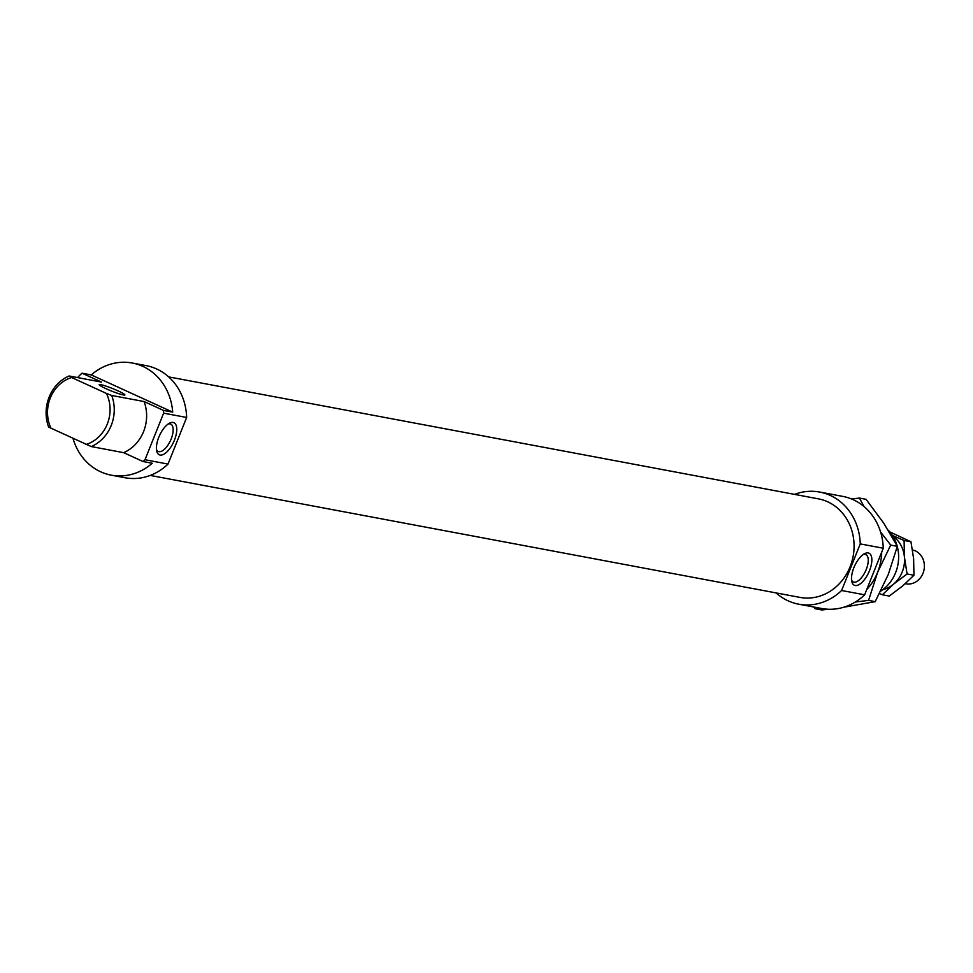 <?xml version="1.0" encoding="UTF-8"?>
<svg xmlns="http://www.w3.org/2000/svg" width="973" height="973" viewBox="0 0 973 973"><rect width="100%" height="100%" fill="white"/><g stroke="black" fill="none" stroke-linecap="round" stroke-linejoin="round"><path stroke-width="1.46" d="M912.516 549.94A17.283 15.422 100.6 0 1 924.35 567.381A17.283 15.422 100.6 0 1 905.717 583.824L905.243 583.739M818.828 607.967L815.179 608.721L813.817 607.018M851.557 498.991L859.439 498.067L864.012 506.544M880.589 532L890.696 545.087L877.585 572.355A51.849 46.266 -79.4 0 0 881.708 552.129M866.748 589.516A51.849 46.266 -79.4 0 0 877.585 572.355L868.573 600.402L855.352 601.995M843.822 607.201L875.201 601.655L888.325 574.374L897.325 546.327L883.752 523.206L866.067 499.319L859.439 498.067M815.179 608.721L821.808 609.974L828.145 609.232M868.573 600.402L875.201 601.655M890.696 545.087L897.325 546.327M892.423 535.442L904.087 540.477L904.416 556.994L907.079 573.961L893.555 584.153A29.385 26.21 -79.4 0 0 902.202 572.039A29.385 26.21 -79.4 0 0 904.416 556.994A29.385 26.21 -79.4 0 0 892.825 536.062M882.754 589.687A29.385 26.21 -79.4 0 0 893.555 584.153L882.365 594.783L889.249 596.072L902.762 585.88L913.951 575.25L913.623 558.721L910.959 541.766L889.76 531.878M882.365 594.783L879.519 593.566M907.079 573.961L913.951 575.25M904.087 540.477L910.959 541.766M864.632 594.819L841.609 590.502L860.254 543.907L883.265 548.225L864.632 594.819A57.042 50.888 100.6 0 1 821.662 608.502L798.651 604.172A57.042 50.888 100.6 0 1 776.053 592.898M841.609 590.502A57.042 50.888 100.6 0 1 798.651 604.172M168.682 376.892L818.415 498.857A50.122 44.722 100.6 0 1 850.086 566.821A50.122 44.722 100.6 0 1 799.915 597.386L150.195 475.42M100.742 384.627A13.829 1.35 21.8 0 0 99.197 384.651A13.829 1.35 21.8 0 0 108.623 389.845A13.829 1.35 21.8 0 0 123.316 394.953A13.829 1.35 21.8 0 0 124.872 394.929A13.829 1.35 21.8 0 0 115.446 389.735A13.829 1.35 21.8 0 0 100.742 384.627M168.013 464.072L145.001 459.743L163.634 413.148L186.646 417.466L168.013 464.072A57.042 50.888 100.6 0 1 125.043 477.743L111.238 475.152A57.042 50.888 100.6 0 1 73.072 438.641M145.001 459.743A57.042 50.888 100.6 0 1 143.055 461.53L152.262 463.257A57.042 50.888 100.6 0 1 111.238 475.152M156.483 449.562A15.033 6.629 114.6 0 0 158.222 451.46A15.033 6.629 114.6 0 0 158.915 451.679A15.033 6.629 114.6 0 0 170.834 439.796A15.033 6.629 114.6 0 0 170.725 424.106A15.033 6.629 114.6 0 0 170.032 423.887A15.033 6.629 114.6 0 0 168.147 424.021M160.071 455.036A17.636 7.772 -65.4 0 1 156.738 451.131A17.636 7.772 -65.4 0 1 159.523 435.515A17.636 7.772 -65.4 0 1 169.497 423.194A17.636 7.772 -65.4 0 1 173.109 422.464A17.636 7.772 -65.4 0 1 174.41 440.222A17.636 7.772 -65.4 0 1 160.071 455.036M851.557 580.03A15.033 6.629 114.6 0 0 853.309 581.927A15.033 6.629 114.6 0 0 854.002 582.146A15.033 6.629 114.6 0 0 865.921 570.263A15.033 6.629 114.6 0 0 865.812 554.574A15.033 6.629 114.6 0 0 865.119 554.355A15.033 6.629 114.6 0 0 863.233 554.501M855.158 585.515A17.636 7.772 -65.4 0 1 851.813 581.599A17.636 7.772 -65.4 0 1 854.598 565.994A17.636 7.772 -65.4 0 1 864.583 553.661A17.636 7.772 -65.4 0 1 868.184 552.932A17.636 7.772 -65.4 0 1 869.497 570.689A17.636 7.772 -65.4 0 1 855.158 585.515M897.288 546.485A38.02 33.921 100.6 0 1 895.598 572.696A38.02 33.921 100.6 0 1 880.796 591.049M888.227 530.188A38.02 33.921 100.6 0 1 897.155 545.987M51.18 428.631A34.919 31.148 100.6 0 1 50.292 397.993A34.919 31.148 100.6 0 1 71.613 377.524L69.095 375.992A38.02 33.921 -79.4 0 0 49.136 397.093A38.02 33.921 -79.4 0 0 48.65 427.098L91.255 446.571A38.02 33.921 -79.4 0 0 111.214 425.469A38.02 33.921 -79.4 0 0 111.7 395.464L106.41 393.42A34.919 31.148 100.6 0 1 107.298 424.046A34.919 31.148 100.6 0 1 85.977 444.527M91.255 446.571L123.632 452.652L143.055 461.53M69.095 375.992L101.472 382.073L82.048 373.194L91.255 374.921L172.695 412.138L163.5 410.411L144.077 401.545A38.02 33.921 100.6 0 1 143.59 431.55A38.02 33.921 100.6 0 1 123.632 452.652M144.077 401.545L111.7 395.464M106.41 393.42L71.613 377.524M163.5 410.411A57.042 50.888 100.6 0 1 163.634 413.148M77.56 377.585A57.042 50.888 100.6 0 1 82.048 373.194M91.255 374.921A57.042 50.888 100.6 0 1 132.279 363.026A57.042 50.888 100.6 0 1 172.695 412.138M132.279 363.026L146.096 365.617A57.042 50.888 100.6 0 1 186.646 417.466M794.552 494.369A57.042 50.888 100.6 0 1 819.692 492.058L842.703 496.376A57.042 50.888 100.6 0 1 883.265 548.225M819.692 492.058A57.042 50.888 100.6 0 1 860.254 543.907"/></g></svg>
